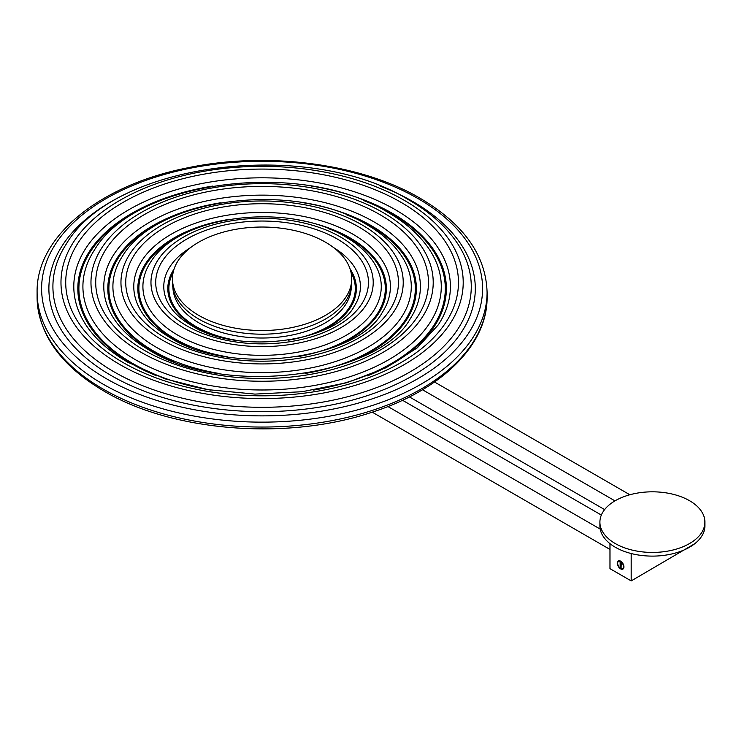 <?xml version="1.0" encoding="UTF-8"?>
<svg xmlns="http://www.w3.org/2000/svg" width="742" height="742" viewBox="0 0 742 742"><rect width="100%" height="100%" fill="white"/><g stroke="black" fill="none" stroke-linecap="round" stroke-linejoin="round"><path stroke-width="1.11" d="M172.469 278.779L172.469 282.452A89.624 51.745 0 0 0 198.717 319.041A89.624 51.745 0 0 0 296.392 330.255A89.624 51.745 0 0 0 351.717 282.452L351.717 278.779A89.624 51.745 0 0 0 325.469 242.189A89.624 51.745 0 0 0 227.794 230.975A89.624 51.745 0 0 0 172.469 278.779A89.624 51.745 0 0 0 198.717 315.369A89.624 51.745 0 0 0 296.392 326.582A89.624 51.745 0 0 0 351.717 278.779M620.581 561.128A4.721 2.727 -120 0 0 617.242 563.057A4.721 2.727 -120 0 0 620.581 568.845A4.721 2.727 -120 0 0 623.92 566.916A4.721 2.727 -120 0 0 620.581 561.128L620.581 561.128M615.276 543.552A52.496 30.311 -0 0 0 672.493 550.128A52.496 30.311 -0 0 0 704.9 522.127A52.496 30.311 -0 0 0 689.522 500.692A52.496 30.311 -0 0 0 632.314 494.126A52.496 30.311 -0 0 0 599.907 522.127A52.496 30.311 -0 0 0 615.276 543.552M599.907 522.127L599.907 525.8A52.496 30.311 -0 0 0 615.276 547.234A52.496 30.311 -0 0 0 672.493 553.801A52.496 30.311 -0 0 0 704.9 525.8L704.9 522.127M434.524 382.009L629.828 494.756M422.486 389.754L614.96 500.878M409.426 396.914L604.6 509.587M402.516 400.263L601.345 515.059M387.908 406.533L600.213 529.102M372.224 412.172L609.98 549.432M694.827 543.654L631.192 580.912L609.98 568.66L609.98 543.654M631.192 553.523L631.192 580.912M620.943 561.852A4.127 2.384 -120 0 1 623.503 566.6A4.127 2.384 -120 0 1 621.073 568.595L621.314 561.638M621.87 562.714L621.861 562.158M621.017 561.815L620.099 561.388L620.219 568.122L621.11 567.036M620.099 561.388A4.127 2.384 -120 0 0 617.669 563.382A4.127 2.384 -120 0 0 620.219 568.122M102.999 389.003A224.993 129.896 180 0 1 37.1 297.152C38.269 334.16 60.547 365.463 103.926 391.062C171.968 431.538 286.18 440.729 370.499 412.728C440.711 390.709 487.679 345.327 487.086 297.152A224.993 129.896 180 0 1 348.193 417.162A224.993 129.896 180 0 1 102.999 389.003M487.086 297.152L487.086 292.246A224.993 129.896 180 0 1 348.193 412.255A224.993 129.896 180 0 1 102.999 384.106A224.993 129.896 180 0 1 37.1 292.246L37.1 297.152M106.18 378.587A220.495 127.299 0 0 0 418.006 378.587A220.495 127.299 0 0 0 418.006 198.559A220.495 127.299 0 0 0 106.18 198.559A220.495 127.299 0 0 0 106.18 378.587M380.247 186.112A213.214 123.098 180 0 1 412.858 201.536A213.214 123.098 180 0 1 412.858 375.619A213.214 123.098 180 0 1 111.328 375.619A213.214 123.098 180 0 1 143.939 186.112M66.205 244.164A209.179 120.77 0 0 0 114.175 371.928A209.179 120.77 0 0 0 375.313 388.085A209.179 120.77 0 0 0 457.981 244.164C446.758 227.108 430.369 212.351 408.805 199.904C309.349 138.225 114.138 161.756 66.205 244.164M119.879 364.554A201.119 116.114 0 0 0 404.307 364.554A201.119 116.114 0 0 0 404.307 200.349A201.119 116.114 0 0 0 119.879 200.349A201.119 116.114 0 0 0 119.879 364.554M400.949 202.288A196.37 113.368 180 0 1 400.949 362.615A196.37 113.368 180 0 1 123.237 362.615A196.37 113.368 180 0 1 123.237 202.288A196.37 113.368 180 0 1 400.949 202.288M395.245 209.661A188.301 108.722 180 0 1 438.429 324.671L417.301 347.822L386.118 367.698L346.885 382.705L302.198 391.711L254.942 394.095L208.14 389.68L164.798 378.782L127.735 362.17C108.786 351.105 94.791 338.612 85.757 324.671A188.301 108.722 180 0 1 160.17 195.118A188.301 108.722 180 0 1 395.245 209.661M367.485 375.851A184.276 106.394 0 0 0 392.397 213.344A184.276 106.394 0 0 0 311.38 186.066M212.796 186.066A184.276 106.394 0 0 0 131.788 363.803A184.276 106.394 0 0 0 156.701 375.851M210.951 390.144A183.209 105.781 180 0 1 132.54 363.367A183.209 105.781 180 0 1 160.81 200.433M363.376 200.433A183.209 105.781 180 0 1 391.646 213.779A183.209 105.781 180 0 1 313.226 390.153M94.299 250.24A179.184 103.453 0 0 0 135.387 359.685A179.184 103.453 0 0 0 359.072 373.523A179.184 103.453 0 0 0 429.887 250.24C420.195 235.52 406.097 222.823 387.593 212.147C302.337 159.391 135.703 179.369 94.299 250.24M141.091 352.311A171.124 98.797 0 0 0 383.095 352.311A171.124 98.797 0 0 0 383.095 212.592A171.124 98.797 0 0 0 141.091 212.592A171.124 98.797 0 0 0 141.091 352.311M379.737 214.531A166.366 96.052 180 0 1 379.737 350.372A166.366 96.052 180 0 1 144.449 350.372A166.366 96.052 180 0 1 144.449 214.531A166.366 96.052 180 0 1 379.737 214.531M374.033 221.904A158.306 91.396 180 0 1 410.335 318.596C378.55 377.233 223.453 397.684 148.947 349.927C133.059 340.634 121.354 330.19 113.851 318.596A158.306 91.396 180 0 1 176.41 209.68A158.306 91.396 180 0 1 374.033 221.904M350.604 361.53A154.271 89.068 0 0 0 371.185 225.596A154.271 89.068 0 0 0 303.181 202.724M220.995 202.724A154.271 89.068 0 0 0 153 351.56A154.271 89.068 0 0 0 173.582 361.53M219.15 373.486A153.214 88.456 180 0 1 153.752 351.124A153.214 88.456 180 0 1 177.69 214.753M346.495 214.753A153.214 88.456 180 0 1 370.434 226.022A153.214 88.456 180 0 1 305.027 373.486M122.393 256.315A149.179 86.128 0 0 0 156.608 347.442A149.179 86.128 0 0 0 342.841 358.961A149.179 86.128 0 0 0 401.793 256.315C393.64 243.942 381.833 233.303 366.381 224.39C295.335 180.566 157.248 196.973 122.393 256.315M162.303 340.068A141.119 81.472 0 0 0 361.883 340.068A141.119 81.472 0 0 0 361.883 224.835A141.119 81.472 0 0 0 162.303 224.835A141.119 81.472 0 0 0 162.303 340.068M358.516 226.783A136.37 78.735 180 0 1 358.516 338.12A136.37 78.735 180 0 1 165.661 338.12A136.37 78.735 180 0 1 165.661 226.783A136.37 78.735 180 0 1 358.516 226.783M352.821 234.157A128.31 74.079 180 0 1 382.241 312.521C357.004 359.629 230.456 376.509 170.168 337.675C157.323 330.162 147.918 321.768 141.935 312.521A128.31 74.079 180 0 1 192.642 224.242A128.31 74.079 180 0 1 352.821 234.157M333.724 347.21A124.276 71.751 0 0 0 349.974 237.839A124.276 71.751 0 0 0 294.973 219.382M229.204 219.382A124.276 71.751 0 0 0 174.212 339.307A124.276 71.751 0 0 0 190.462 347.21M227.358 356.828A123.218 71.139 180 0 1 174.964 338.881A123.218 71.139 180 0 1 194.571 229.074M329.615 229.074A123.218 71.139 180 0 1 349.222 238.275A123.218 71.139 180 0 1 296.828 356.828M150.487 262.39A119.184 68.811 0 0 0 177.82 335.189A119.184 68.811 0 0 0 326.601 344.39A119.184 68.811 0 0 0 373.699 262.39C367.077 252.363 357.57 243.775 345.169 236.642C288.323 201.731 178.794 214.586 150.487 262.39M183.515 327.816A111.124 64.155 0 0 0 340.671 327.816A111.124 64.155 0 0 0 340.671 237.088A111.124 64.155 0 0 0 183.515 237.088A111.124 64.155 0 0 0 183.515 327.816M337.304 239.026A106.375 61.41 180 0 1 337.304 325.877A106.375 61.41 180 0 1 186.873 325.877A106.375 61.41 180 0 1 186.873 239.026A106.375 61.41 180 0 1 337.304 239.026M333.594 247.578A98.306 56.754 180 0 1 354.157 306.446C335.467 342.006 237.468 355.344 191.38 325.432C181.586 319.681 174.472 313.356 170.029 306.446A98.306 56.754 180 0 1 190.592 247.578M174.045 269.114A94.28 54.435 0 0 0 195.424 327.064A94.28 54.435 0 0 0 207.343 332.889M235.566 340.17A93.214 53.814 180 0 1 196.176 326.628A93.214 53.814 180 0 1 173.136 272.5M172.932 287.683A89.188 51.495 0 0 0 199.032 322.946A89.188 51.495 0 0 0 295.297 334.317A89.188 51.495 0 0 0 351.254 287.683M351.049 272.5A93.214 53.814 180 0 1 288.619 340.17M316.843 332.889A94.28 54.435 0 0 0 350.141 269.114M487.086 292.246C485.908 255.239 463.639 223.936 420.25 198.337C360.853 163.314 266.508 151.09 187.262 167.905C99.771 185.148 36.089 236.438 37.1 292.246"/></g></svg>
